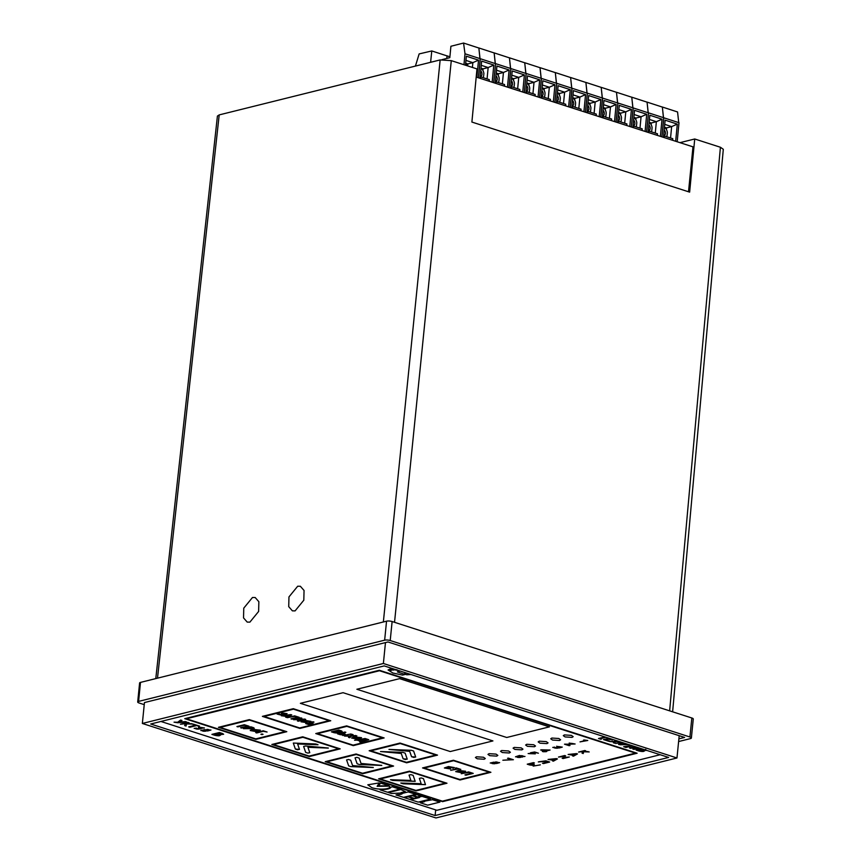 <?xml version="1.0" encoding="UTF-8"?>
<svg xmlns="http://www.w3.org/2000/svg" width="861" height="861" viewBox="0 0 861 861"><rect width="100%" height="100%" fill="white"/><g stroke="black" fill="none" stroke-linecap="round" stroke-linejoin="round"><path stroke-width="1.29" d="M295.086 610.89L292.396 610.847L288.726 606.65L288.962 596.921L297.691 586.233L300.371 586.276L304.051 590.474L303.815 600.203L295.086 610.89M249.894 622.137L247.204 622.094L243.534 617.897L243.76 608.167L252.488 597.48L255.179 597.523L258.86 601.721L258.623 611.45L249.894 622.137M476.198 77.07L692.987 146.844L688.509 191.766M155.787 678.597L217.413 116.074L219.2 114.9L440.154 59.926L451.282 60.647L476.972 68.912L471.893 122.058L689.639 192.132L694.719 138.987L679.986 142.657M694.719 138.987L720.409 147.253L723.305 149.287L672.624 711.81M676.972 757.981L383.382 663.487L142.356 723.466L435.946 817.95L676.972 757.981L679.2 735.692M383.382 663.487L385.47 642.586M142.356 723.466L144.444 702.565L387.988 641.962L684.635 737.436L678.888 738.867M384.21 665.908L150.707 724.004L435.117 815.539L668.62 757.432L384.21 665.908M435.688 809.9L435.117 815.539M663.627 135.877A3.444 2.594 75.7 0 0 663.659 135.877A3.444 2.594 75.7 0 0 665.445 133.39A3.444 2.594 75.7 0 0 664.197 129.914M666.425 129.559L666.586 127.902L664.455 127.213M670.558 137.986L671.645 126.61L677.306 124.113L665.133 120.163L663.487 137.351M666.586 127.902L671.645 126.61L664.735 124.371M664.444 127.363A5.962 4.499 75.7 0 1 667.372 132.572L667.103 135.371A5.962 4.499 75.7 0 1 666.5 136.662M646.676 131.937L648.505 112.845L663.788 117.774L661.969 136.856M663.53 117.731L662.346 107.022L677.564 111.962L678.737 122.617M663.444 117.699L662.346 107.022M675.67 141.269L677.306 124.113M663.788 117.774L679.006 122.714L677.187 141.753M672.645 140.289L672.796 138.707L664.272 135.941L664.122 137.556M664.272 135.941L663.605 136.103M648.344 130.958A3.444 2.594 75.7 0 0 648.376 130.947A3.444 2.594 75.7 0 0 650.163 128.472A3.444 2.594 75.7 0 0 648.914 124.985M651.131 124.641L651.293 122.983L649.172 122.284M655.275 133.057L656.362 121.692L662.012 119.195L649.84 115.245L648.204 132.433M651.293 122.983L656.362 121.692L649.442 119.442M649.151 122.445A5.962 4.499 75.7 0 1 652.078 127.654L651.809 130.452A5.962 4.499 75.7 0 1 651.207 131.744M648.505 112.845L646.6 131.916M648.236 112.802L647.063 102.104L662.27 107.044M648.15 112.78L647.063 102.104M660.376 136.35L662.012 119.195M663.713 117.785L661.894 136.834M657.352 135.371L657.503 133.789L648.979 131.023L648.828 132.626M648.979 131.023L648.322 131.184M633.05 126.04A3.444 2.594 75.7 0 0 633.083 126.029A3.444 2.594 75.7 0 0 634.869 123.553A3.444 2.594 75.7 0 0 633.621 120.066M635.848 119.711L635.999 118.054L633.879 117.365M639.981 128.138L641.068 116.773L646.719 114.276L634.546 110.316L632.91 127.503M635.999 118.054L641.068 116.773L634.148 114.524M633.857 117.526A5.962 4.499 75.7 0 1 636.796 122.736L636.527 125.534A5.962 4.499 75.7 0 1 635.913 126.815M616.099 122.101L617.918 103.008L633.212 107.926L631.382 127.019M632.943 107.883L631.77 97.185L646.977 102.125M632.867 107.862L631.77 97.185M645.083 131.421L646.719 114.276M633.212 107.926L648.43 112.866M642.058 130.452L642.209 128.859L633.685 126.093L633.535 127.708M633.685 126.093L633.029 126.266M617.757 121.11A3.444 2.594 75.7 0 0 617.789 121.11A3.444 2.594 75.7 0 0 619.576 118.624A3.444 2.594 75.7 0 0 618.327 115.148M620.555 114.793L620.706 113.135L618.585 112.447M624.688 123.22L625.775 111.844L631.436 109.347L619.263 105.397L617.617 122.585M620.706 113.135L625.775 111.844L618.855 109.605M618.575 112.608A5.962 4.499 75.7 0 1 621.502 117.806L621.233 120.605A5.962 4.499 75.7 0 1 620.63 121.896M617.918 103.008L616.024 122.068M617.66 102.965L616.476 92.256L631.694 97.207M617.574 102.933L616.476 92.256M629.789 126.502L631.436 109.347M633.136 107.948L631.317 126.997M626.765 125.534L626.916 123.941L618.402 121.175L618.241 122.789M618.402 121.175L617.735 121.347M602.463 116.192A3.444 2.594 75.7 0 0 602.496 116.192A3.444 2.594 75.7 0 0 604.282 113.706A3.444 2.594 75.7 0 0 603.034 110.23M605.261 109.874L605.423 108.217L603.292 107.528M609.394 118.301L610.481 106.925L616.142 104.429L603.97 100.479L602.323 117.666M605.423 108.217L610.481 106.925L603.572 104.687M603.281 107.69A5.962 4.499 75.7 0 1 606.209 112.888L605.94 115.686A5.962 4.499 75.7 0 1 605.337 116.978M585.512 112.253L587.342 93.16L602.625 98.089L600.806 117.171M602.366 98.046L601.182 87.338L616.401 92.278M602.28 98.014L601.182 87.338M614.506 121.584L616.142 104.429M602.625 98.089L617.843 103.029M611.471 120.605L611.633 119.022L603.109 116.257L602.958 117.871M603.109 116.257L602.442 116.418M587.18 111.273A3.444 2.594 75.7 0 0 587.202 111.263A3.444 2.594 75.7 0 0 588.989 108.787A3.444 2.594 75.7 0 0 587.751 105.3M589.968 104.956L590.129 103.298L588.009 102.599M594.101 113.372L595.188 102.007L600.849 99.51L588.676 95.56L587.041 112.748M590.129 103.298L595.188 102.007L588.278 99.758M587.988 102.76A5.962 4.499 75.7 0 1 590.915 107.969L590.646 110.768A5.962 4.499 75.7 0 1 590.043 112.059M587.342 93.16L585.437 112.231M587.073 93.117L585.889 82.419L601.107 87.359M586.987 93.096L585.889 82.419M599.213 116.665L600.849 99.51M602.549 98.1L600.73 117.15M596.189 115.686L596.339 114.104L587.815 111.338L587.665 112.942M587.815 111.338L587.159 111.499M571.887 106.355A3.444 2.594 75.7 0 0 571.919 106.344A3.444 2.594 75.7 0 0 573.706 103.869A3.444 2.594 75.7 0 0 572.457 100.382M574.674 100.027L574.836 98.369L572.716 97.68M578.818 108.454L579.905 97.089L585.555 94.592L573.383 90.631L571.747 107.819M574.836 98.369L579.905 97.089L572.985 94.839M572.694 97.842A5.962 4.499 75.7 0 1 575.622 103.051L575.363 105.849A5.962 4.499 75.7 0 1 574.75 107.13M554.936 102.416L556.755 83.323L572.048 88.242L570.219 107.334M571.779 88.199L570.606 77.501L585.814 82.441M571.704 88.177L570.606 77.501M583.919 111.736L585.555 94.592M572.048 88.242L587.256 93.182M580.895 110.768L581.046 109.175L572.522 106.409L572.371 108.023M572.522 106.409L571.865 106.581M556.593 101.426A3.444 2.594 75.7 0 0 556.626 101.426A3.444 2.594 75.7 0 0 558.412 98.94A3.444 2.594 75.7 0 0 557.164 95.463M559.392 95.108L559.542 93.451L557.422 92.762M563.524 103.535L564.612 92.159L570.262 89.662L558.1 85.713L556.454 102.9M559.542 93.451L564.612 92.159L557.691 89.921M557.411 92.923A5.962 4.499 75.7 0 1 560.339 98.122L560.07 100.92A5.962 4.499 75.7 0 1 559.456 102.211M556.755 83.323L554.861 102.384M556.486 83.28L555.313 72.572L570.531 77.522M556.41 83.248L555.313 72.572M568.626 106.818L570.262 89.662M571.973 88.263L570.154 107.313M565.602 105.849L565.752 104.256L557.239 101.49L557.078 103.105M557.239 101.49L556.572 101.663M541.3 96.507A3.444 2.594 75.7 0 0 541.332 96.507A3.444 2.594 75.7 0 0 543.119 94.021A3.444 2.594 75.7 0 0 541.87 90.545M544.098 90.19L544.26 88.532L542.129 87.844M548.231 98.617L549.318 87.241L554.979 84.744L542.807 80.794L541.16 97.982M544.26 88.532L549.318 87.241L542.398 85.002M542.118 88.005A5.962 4.499 75.7 0 1 545.045 93.203L544.776 96.001A5.962 4.499 75.7 0 1 544.174 97.293M524.349 92.568L526.168 73.476L541.461 78.405L539.643 97.487M541.203 78.362L540.019 67.653L555.237 72.593M541.117 78.329L540.019 67.653M553.332 101.899L554.979 84.744M541.461 78.405L556.68 83.345M550.308 100.92L550.459 99.338L541.946 96.572L541.795 98.186M541.946 96.572L541.278 96.733M526.006 91.589A3.444 2.594 75.7 0 0 526.039 91.578A3.444 2.594 75.7 0 0 527.825 89.103A3.444 2.594 75.7 0 0 526.577 85.616M528.805 85.271L528.966 83.614L526.835 82.914M532.937 93.688L534.024 82.322L539.686 79.825L527.513 75.876L525.867 93.063M528.966 83.614L534.024 82.322L527.115 80.073M526.824 83.076A5.962 4.499 75.7 0 1 529.752 88.285L529.483 91.083A5.962 4.499 75.7 0 1 528.88 92.375M526.168 73.476L524.274 92.547M525.91 73.433L524.726 62.735L539.944 67.675M525.823 73.411L524.726 62.735M538.05 96.981L539.686 79.825M541.386 78.416L539.567 97.465M535.025 96.001L535.176 94.419L526.652 91.653L526.501 93.257M526.652 91.653L525.985 91.815M510.724 86.67A3.444 2.594 75.7 0 0 510.756 86.66A3.444 2.594 75.7 0 0 512.543 84.184A3.444 2.594 75.7 0 0 511.294 80.697M513.511 80.342L513.673 78.685L511.552 77.996M517.655 88.769L518.742 77.404L524.392 74.907L512.22 70.946L510.584 88.134M513.673 78.685L518.742 77.404L511.821 75.155M511.531 78.157A5.962 4.499 75.7 0 1 514.458 83.366L514.189 86.165A5.962 4.499 75.7 0 1 513.587 87.445M493.762 82.731L495.592 63.639L510.885 68.557L509.055 87.65M510.616 68.514L509.443 57.816L524.65 62.756M510.541 68.493L509.443 57.816M522.756 92.052L524.392 74.907M510.885 68.557L526.093 73.497M519.732 91.083L519.883 89.49L511.359 86.724L511.208 88.339M511.359 86.724L510.702 86.896M495.43 81.752A3.444 2.594 75.7 0 0 495.462 81.741A3.444 2.594 75.7 0 0 497.249 79.255A3.444 2.594 75.7 0 0 496.001 75.779M498.228 75.424L498.379 73.766L496.259 73.077M502.361 83.851L503.448 72.475L509.099 69.978L496.926 66.028L495.29 83.216M498.379 73.766L503.448 72.475L496.528 70.236M496.237 73.239A5.962 4.499 75.7 0 1 499.176 78.437L498.906 81.235A5.962 4.499 75.7 0 1 498.293 82.527M495.592 63.639L493.697 82.699M495.323 63.596L494.149 52.887L509.357 57.838M495.247 63.563L494.149 52.887M507.463 87.133L509.099 69.978M510.81 68.579L508.98 87.628M504.438 86.165L504.589 84.572L496.076 81.806L495.914 83.42M496.076 81.806L495.409 81.978M480.137 76.823A3.444 2.594 75.7 0 0 480.169 76.823A3.444 2.594 75.7 0 0 481.956 74.337A3.444 2.594 75.7 0 0 480.707 70.86M482.935 70.505L483.096 68.848L480.965 68.159M487.068 78.932L488.155 67.556L493.816 65.059L481.643 61.109L479.997 78.297M483.096 68.848L488.155 67.556L481.234 65.318M480.955 68.32A5.962 4.499 75.7 0 1 483.882 73.519L483.613 76.317A5.962 4.499 75.7 0 1 483.01 77.608M463.961 64.726L465.005 53.791L480.298 58.72L478.479 77.802M480.04 58.677L478.856 47.968L494.074 52.908M479.954 58.645L478.856 47.968M492.169 82.215L493.816 65.059M480.298 58.72L495.516 63.66M489.145 81.235L489.296 79.653L480.782 76.887L480.621 78.502M480.782 76.887L480.115 77.049M467.641 65.587L467.803 63.929L465.672 63.24M472.409 67.438L472.861 62.638L478.522 60.141L466.35 56.191L465.489 65.21M467.803 63.929L472.861 62.638L465.952 60.388M465.005 53.791L463.562 43.05L450.906 46.268L449.819 57.655L442.048 59.635M476.886 77.296L478.522 60.141M480.223 58.731L478.404 77.781M463.562 43.05L478.781 47.99M467.846 65.974A5.962 4.499 75.7 0 0 465.661 63.391M446.73 58.44L447.074 55.868L446.805 58.419M449.905 56.783L447.074 55.868M446.999 55.89L431.781 50.95L419.146 53.92L415.422 66.082M431.781 50.95L430.608 62.304M588.16 751.599L583.112 751.481L585.749 750.824L584.791 750.512L578.592 752.051L582.574 751.61L582.068 753.171L583.231 753.547L583.64 751.782L588.16 751.599M568.131 754.451L571.273 754.548L573.534 755.28L572.479 755.85L573.48 756.173L577.505 753.935L576.493 753.612L568.12 754.451L573.534 755.28M548.059 759.445L553.462 760.274L552.396 760.844L553.397 761.167L557.433 758.928L556.421 758.606L548.048 759.445L553.462 760.274M539.061 761.737L546.122 761.307L548.005 761.91L542.505 763.276L543.463 763.589L549.662 762.039L545.863 760.823L539.061 761.737M531.883 763.578L534.401 762.954L533.443 762.642L527.244 764.181L529.655 764.966C533.4 765.547 534.692 765.268 533.562 764.127L531.883 763.578L534.401 762.954M534.347 764.697L533.562 764.127C534.692 765.268 533.4 765.547 529.655 764.955L527.255 764.181M540.342 764.859L533.185 766.096M558.498 757.056L562.362 756.647L565.053 757.508L562.147 758.24L563.105 758.552L569.304 757.002L565.752 757.336L563.062 756.475L565.645 755.829L564.687 755.517L558.488 757.056L562.362 756.636L565.053 757.508M493.999 762.146L490.232 762.997L496.679 763.481L499.649 762.62L494.192 762.426M584.016 739.976L585.136 740.611L580.013 741.881L587.772 740.482L584.016 739.976M529.784 753.332L535.305 753.859L532.259 752.815L534.552 752.406L538.405 753.203L534.638 751.987L530.548 752.729L534.089 753.773L529.343 753.655M564.515 744.195L569.229 745.712L566.312 744.345L575.105 743.979L570.337 743.28C578.603 743.979 568.4 744.356 564.805 744.13L569.993 745.529M523.574 756.593L519.463 755.463L515.491 756.797L522.444 757.077L519 756.012C521.454 755.463 523.014 755.646 523.692 756.539L524.984 756.432M523.875 756.345L523.692 756.539C523.014 755.646 521.454 755.463 519 756.001L519 756.012M554.688 747.122L552.762 747.434L559.273 747.983L562.287 747.1L557.508 746.509C561.652 746.821 561.803 747.025 557.971 747.122L556.884 747.187L558.197 747.822L557.605 747.423C560.479 748.866 551.277 748.048 554.678 747.133L553.967 747.552L554.678 747.122M557.508 746.509C561.652 746.821 561.803 747.025 557.971 747.122C561.803 747.025 561.652 746.821 557.508 746.509L556.647 746.229M558.843 747.574L562.287 747.09M508.291 758.089L511.692 759.617L502.856 760.231L513.382 759.725L508.291 758.089M540.633 749.974L543.926 751.029L542.344 751.427L543.28 751.728L545.96 751.685L546.724 751.492L545.626 751.136L550.104 750.028L541.408 749.78L543.926 751.029M489.08 753.666L487.972 754.397L489.769 755.678L496.732 756.119L497.852 755.388L496.044 754.107L489.08 753.666M514.189 747.413L513.081 748.155L514.878 749.425L521.841 749.877L522.961 749.145L521.153 747.865L514.189 747.413M501.64 750.534L500.521 751.276L502.329 752.546L509.281 752.998L510.401 752.266L508.603 750.986L501.64 750.534M564.407 734.917L563.288 735.66L565.096 736.93L572.059 737.382L573.168 736.65L571.37 735.369L564.407 734.917M551.858 738.049L550.739 738.781L552.536 740.051L559.499 740.503L560.619 739.771L558.811 738.49L551.858 738.049M539.298 741.17L538.179 741.902L539.987 743.183L546.95 743.624L548.059 742.892L546.261 741.622L539.298 741.17M526.749 744.291L525.63 745.023L527.427 746.304L534.39 746.756L535.51 746.013L533.712 744.743L526.749 744.291M476.531 756.787L475.412 757.519L477.22 758.799L484.173 759.251L485.292 758.509L483.495 757.239L476.531 756.787M343.076 692.696L300.381 703.319L450.238 751.545L492.922 740.923L343.076 692.696M356.874 689.263L506.731 737.49L549.415 726.867L399.569 678.64L356.874 689.263L506.731 737.49L549.415 726.867M635.461 753.117L442.382 801.16L186.417 718.774L379.486 670.741L635.461 753.117L379.497 670.73L186.417 718.774M262.379 716.374L293.267 708.689L330.753 720.754L299.865 728.438L262.379 716.374L299.865 728.438L330.742 720.754M218.446 727.308L249.324 719.624L286.81 731.689L255.932 739.373L218.446 727.308M271.828 744.485L302.717 736.801L340.203 748.866L309.314 756.55L271.828 744.485M384.135 737.942L353.258 745.626L315.772 733.561L346.649 725.877L384.135 737.942L353.258 745.615L315.783 733.55M437.528 755.119L406.64 762.803L369.154 750.738L400.042 743.054L437.528 755.119M325.221 761.673L356.099 753.988L393.585 766.053L362.707 773.738L325.221 761.673L362.707 773.738L393.585 766.053M378.603 778.85L409.492 771.165L446.977 783.23L416.089 790.915L378.603 778.85L416.089 790.915L446.967 783.23M490.91 772.295L460.032 779.98L422.547 767.926L453.424 760.241L490.91 772.295L460.032 779.98L422.557 767.915M264.058 716.481L293.429 709.173L329.085 720.646L299.703 727.954L264.058 716.481L293.429 709.173L329.085 720.646M279.298 713.812L277.177 714.167L283.786 714.608L287.09 713.64L282.44 713.091C286.282 713.36 286.412 713.597 282.849 713.801L281.289 713.78L282.666 714.415L282.021 714.006C285.034 715.394 275.886 714.867 279.168 713.844L278.48 714.253L279.168 713.844M282.44 713.091C286.282 713.36 286.412 713.597 282.849 713.801C286.412 713.597 286.282 713.349 282.44 713.08L281.493 712.779M281.289 715.739L286.961 716.481L285.604 717.127L286.595 717.45L291.782 714.931L290.77 714.608L281.289 715.739L286.961 716.481M287.316 717.676L294.763 716.363L297.465 717.235L290.964 718.849L291.911 719.161L299.241 717.331L294.634 715.857L287.305 717.676L294.763 716.363L297.465 717.235M304.719 719.096L296.302 719.559L301.856 718.182L300.909 717.87L293.569 719.699L302.975 719.527L297.379 720.915L298.326 721.227L305.666 719.398L304.719 719.096M307.291 722.723L302.394 721.905L309.68 721.27L308.905 721.733L309.863 722.045L310.993 721.378L305.128 720.356L301.038 721.798L307.291 722.723L301.038 721.798M311.015 722.831L314.007 722.088L313.049 721.776L305.72 723.606L308.12 724.37C312.102 724.919 313.63 724.585 312.683 723.369L311.015 722.831L313.996 722.078M313.372 723.907L312.683 723.369C313.63 724.575 312.102 724.908 308.12 724.37L305.72 723.595M286.81 731.689L255.932 739.373L218.457 727.308M220.115 727.416L249.496 720.108L285.142 731.581L255.771 738.889L220.115 727.416L249.496 720.108L285.142 731.581M252.822 729.342L250.217 730.526L256.126 731.635L260.313 730.15L252.822 729.342M237.884 726.878L244.481 725.231L247.225 726.114L240.617 727.76L241.586 728.072L249.033 726.221L244.352 724.714L236.915 726.566L244.481 725.231L247.225 726.114M250.842 726.802L243.405 728.654L248.635 728.643C253.016 729.256 254.576 728.901 253.328 727.599L250.842 726.802M254.264 728.223L253.328 727.599C254.576 728.901 253.016 729.245 248.635 728.643L243.405 728.654M255.782 732.636L263.337 731.301L267.082 732.033L263.218 730.785L255.771 732.636L256.739 732.948L263.348 731.301L267.082 732.022M262.056 733.992L260.905 734.282L261.905 734.605L263.057 734.315L262.056 733.992M340.192 748.866L309.314 756.55L271.839 744.485M273.507 744.593L302.878 737.285L338.534 748.758L309.153 756.076L273.507 744.593L302.878 737.285L338.534 748.758M293.332 743.118L295.345 749.048L297.605 749.78L299.445 749.318L297.637 743.979L318 744.7L315.75 743.979L293.321 743.054L295.345 749.048L299.456 749.393M318.01 744.776L297.637 743.979M303.632 746.444L305.655 752.374L307.904 753.095L309.756 752.632L307.937 747.294L328.31 748.015L305.483 745.981L303.632 746.444L305.655 752.363L307.904 753.095L309.766 752.708M328.321 748.091L307.937 747.294M317.44 733.658L346.822 726.35L382.467 737.823L353.096 745.142L317.44 733.669L346.822 726.361L382.467 737.834M357.519 739.793L354.56 740.256L357.078 740.126L361.329 741.493L359.672 741.902L360.522 742.182L368.756 739.696L365.086 738.512L357.519 739.793M341.268 730.849L338.782 730.053L331.442 731.872L333.842 732.646C337.297 733.292 338.9 733.077 338.664 732.011L338.631 731.958C341.677 732.162 342.635 731.818 341.494 730.924L341.268 730.849M342.183 731.452L341.494 730.924C342.635 731.807 341.677 732.151 338.631 731.958L338.577 731.968M339.008 732.377L338.664 732.011C338.9 733.066 337.297 733.281 333.853 732.646L331.453 731.872M342.872 733.066L345.853 732.324L344.906 732.022L337.566 733.841L339.966 734.616C343.959 735.165 345.487 734.82 344.54 733.615L342.872 733.066L345.853 732.324M345.229 734.153L344.54 733.615C345.487 734.82 343.959 735.154 339.966 734.616L337.577 733.841M350.997 733.981L342.71 735.498L350.997 733.981M355.808 735.531L351.729 735.768L353.085 734.659L351.966 734.293L350.276 735.8L344.54 736.09L349.975 736.198L348.501 737.36L349.641 737.737L351.417 736.144L355.808 735.531M354.151 736.876L351.589 738.038L357.412 739.136L361.534 737.673L354.151 736.876M437.517 755.119L406.64 762.803L369.165 750.738M370.833 750.846L400.204 743.538L435.86 755.011L406.478 762.319L370.833 750.846L400.204 743.538L435.86 755.011M411.332 750.297L388.978 749.436L409.696 751.352L411.58 756.711L413.84 757.432L415.68 756.97L413.592 751.018L411.332 750.297M415.691 757.045L411.58 756.711L409.696 751.341L388.978 749.425M402.873 752.396L380.519 751.535L401.237 753.45L403.12 758.81L405.38 759.531L407.221 759.079L405.133 753.127L402.873 752.396M407.231 759.154L403.12 758.81L401.237 753.45L380.519 751.535M326.889 761.781L356.271 754.473L391.916 765.946L362.546 773.253L326.889 761.781L356.271 754.462L391.916 765.946M346.585 759.94L348.683 765.892L350.933 766.613L373.297 767.474L352.579 765.558L350.685 760.198L348.436 759.477L346.585 759.94L348.683 765.892L350.933 766.613L373.308 767.549M355.055 757.831L357.143 763.782L359.392 764.503L381.757 765.375L361.039 763.459L359.155 758.1L356.895 757.368L355.055 757.831L357.143 763.782L359.392 764.503L381.767 765.451M380.282 778.957L409.653 771.65L445.309 783.123L415.928 790.43L380.282 778.957L409.653 771.65L445.309 783.123M400.806 783.026L403.066 783.747L425.485 784.597L423.461 778.667L421.212 777.946L419.361 778.409L421.18 783.747L400.806 783.026L403.066 783.747L425.485 784.672M419.361 778.398L421.18 783.747M415.174 781.282L413.151 775.352L410.901 774.631L409.05 775.094L410.869 780.421L390.496 779.711L392.756 780.432L415.185 781.357M390.496 779.7L392.756 780.432L415.174 781.271M409.05 775.083L410.869 780.421M424.215 768.023L453.596 760.715L489.242 772.188L459.871 779.506L424.215 768.034L453.596 760.715L489.242 772.188M458.246 770.434L455.684 771.607L461.496 772.704L465.618 771.241L458.246 770.434M450.626 768.916L445.729 768.098L453.015 767.452L452.24 767.926L453.198 768.227L454.328 767.56L448.463 766.538L444.373 767.98L450.4 768.959M455.34 768.098L457.18 768.69L450.68 770.315L458.138 769.002L460.807 769.39L456.169 767.894L455.34 768.098L457.18 768.69M461.281 773.727L468.739 772.414L471.441 773.286L464.929 774.9L465.887 775.212L473.216 773.382L468.61 771.897L461.281 773.727L468.739 772.414L471.441 773.286M184.749 718.666L442.554 801.645L637.129 753.224L442.554 801.645L184.738 718.666L379.324 670.256L637.129 753.224M160.899 721.464L436.871 810.287L660.183 754.72M391.669 668.308L388.063 669.987L392.874 672.99L402.507 675.11L405.133 674.464L397.362 671.914L400.064 671.01L397.362 671.914M405.735 672.828L404.778 673.076L406.037 673.474L404.218 673.926L406.876 674.787L410.912 674.497L406.876 674.787L404.218 673.926M600.268 738.695L605.972 737.274L600.268 738.684L601.473 739.082M598.513 738.501L600.827 739.244L598.524 738.501L604.885 736.919M608.931 738.221L603.475 739.588L608.716 741.267L609.556 741.063L605.466 739.75L608.049 739.104L612.494 740.051L608.888 738.889L610.083 738.598L608.888 738.889M618.682 741.396L615.637 741.472L616.293 740.632L615.131 740.256L614.313 741.461L609.599 741.558L614.162 741.838L613.409 742.785L614.571 743.161L615.497 741.848L618.682 741.396M622.148 742.516L615.658 743.506M624.526 743.581L625.732 743.635M624.021 743.086L618.564 744.442L627.583 744.227M625.958 747.456L632.534 745.82L625.958 747.456L623.665 746.724L625.958 747.456M631.447 745.475L623.665 746.724M630.661 748.338L636.118 746.971L630.661 748.338L629.509 747.961L630.661 748.327M634.966 746.605L629.509 747.961M633.965 749.393L639.422 748.037L632.813 749.027L633.965 749.393M638.27 747.671L632.813 749.027M644.05 750.383L646.891 750.437L644.05 750.372M641.585 748.736L636.128 750.092L639.023 751.029C642.887 751.836 644.577 751.631 644.103 750.437L643.996 750.394M644.598 750.91L644.103 750.437C644.577 751.631 642.887 751.825 639.023 751.018L636.128 750.092M204.94 729.579L200.817 730.537L207.695 730.967L210.988 730.02L205.144 729.88M380.519 783.069L378.732 785.921L388.989 785.792L380.519 783.069M379.217 782.897L367.808 784.812L371.801 787.643C379.249 790.312 392.304 789.128 389.398 786.168L377.129 786.308L379.217 782.897L377.129 786.308M389.656 786.932L389.398 786.168C392.304 789.128 379.249 790.312 371.801 787.643L367.808 784.812M392.347 786.793L390.926 787.148C390.334 788.751 387.181 789.537 381.488 789.505L380.099 789.849L387.568 792.249L399.816 789.203L392.347 786.793M388.559 792.572L391.454 793.498L401.387 793.013L405.316 791.636L400.806 789.515L388.559 792.572L391.454 793.498L401.387 793.013M408.254 791.916L402.582 793.325C402.109 794.176 400.354 794.617 397.308 794.638L396.006 794.961L403.465 797.361L415.712 794.316L408.254 791.916M413.172 795.521L417.456 796.909L421.007 796.027L416.713 794.638L413.162 795.521L417.456 796.909L421.007 796.027M408.835 796.597L414.119 798.298L417.628 797.437L412.344 795.725L408.835 796.608L414.119 798.308L417.628 797.426M404.476 797.684L409.761 799.385L413.302 798.513L408.017 796.802L404.466 797.684L409.761 799.395L413.302 798.502M419.447 797.544L410.74 799.708L418.209 802.118L430.457 799.062L421.998 796.339L418.446 797.232L419.447 797.544L418.457 797.221M424.57 801.666L420.2 802.753L427.659 805.153L439.917 802.108L432.448 799.708L423.58 801.343M185.427 721.572L179.529 722.153L181.972 720.463L180.638 720.033L177.646 722.271L174.051 722.164L177.786 722.756L186.622 721.959L185.427 721.572M192.014 723.692L185.911 723.541L189.097 722.756L187.935 722.379L180.455 724.241L185.276 723.703L184.663 725.597L186.051 726.049L186.557 723.918L192.014 723.692M193.068 724.51L195.307 725.231L188.677 726.888L189.829 727.265L196.469 725.608L199.558 726.124L193.919 724.305L193.068 724.51L195.307 725.231M196.426 728.083L194.134 728.384L201.011 728.923L200.473 728.438L204.423 727.922L199.429 727.384C203.54 727.62 203.583 727.803 199.58 727.932L198.493 728.051L199.806 728.664L199.149 728.255C202.227 729.568 193.112 729.235 196.19 728.158L195.565 728.567L196.19 728.158M199.429 727.384C203.54 727.62 203.583 727.803 199.58 727.932C203.583 727.793 203.54 727.61 199.429 727.373L198.417 727.05M222.418 733.475L219.394 732.507L211.914 734.368L214.83 735.305C218.716 736.123 220.427 735.918 219.942 734.713L223.645 734.239L222.418 733.475M220.448 735.197L219.942 734.713C220.427 735.918 218.716 736.112 214.83 735.305L211.924 734.368M300.381 703.319L450.238 751.545L492.922 740.923M475.412 757.519L477.22 758.789L484.173 759.241L485.292 758.509M525.63 745.023L527.427 746.304L534.39 746.745L535.51 746.013M538.179 741.902L539.987 743.172L546.95 743.624L548.07 742.892M550.739 738.781L552.536 740.051L559.499 740.503L560.619 739.771M563.288 735.649L565.096 736.93L572.059 737.382L573.168 736.639M500.521 751.276L502.329 752.546L509.281 752.998L510.401 752.266M513.081 748.144L514.878 749.425L521.841 749.877L522.961 749.135M487.972 754.397L489.769 755.667L496.732 756.119L497.852 755.388M351.589 738.038L357.412 739.136L361.534 737.673M219.835 734.67L223.645 734.229M199.149 728.255L198.504 728.051M200.473 728.438L204.423 727.922M194.134 728.384L201.011 728.923M188.677 726.888L189.829 727.265L196.469 725.608L199.548 726.114M184.663 725.597L186.051 726.049L186.557 723.907L193.305 724.112M185.276 723.703L180.466 724.241M185.911 723.541L189.097 722.756M174.051 722.164L177.786 722.756L186.622 721.959M179.529 722.142L181.972 720.463M420.211 802.753L427.669 805.153L439.906 802.108M410.751 799.708L418.209 802.118L430.457 799.062M396.017 794.961L403.465 797.361L415.712 794.316M401.108 792.594L405.316 791.636M380.11 789.838L387.568 792.249L399.805 789.193M378.743 785.91L388.978 785.781M200.817 730.537L207.695 730.957M207.372 730.602L210.988 730.02M260.905 734.282L263.057 734.315M236.926 726.566L237.884 726.867M240.628 727.76L249.023 726.21M348.501 737.36L349.652 737.726L351.417 736.144L356.841 735.864M349.975 736.187L344.54 736.09M351.729 735.757L353.085 734.659M342.71 735.498L350.987 733.981M308.916 721.733L311.004 721.378M302.394 721.905L309.68 721.27M297.379 720.915L305.655 719.398M302.975 719.527L293.579 719.688M296.313 719.559L301.856 718.171M290.964 718.849L299.241 717.331M285.604 717.127L286.595 717.45L291.771 714.931M282.021 714.006L281.299 713.769M283.398 714.199L287.09 713.629M277.177 714.167L283.786 714.608M250.217 730.526L256.126 731.635L260.313 730.15M464.94 774.9L473.216 773.382M450.68 770.315L458.138 769.002L460.796 769.39M452.251 767.926L454.328 767.56M444.373 767.98L450.4 768.948M445.729 768.087L453.015 767.452M362.255 741.31L368.745 739.696M359.672 741.902L363.073 741.579M361.329 741.482L357.078 740.116L354.56 740.256M455.684 771.607L461.496 772.704L465.618 771.241M545.626 751.136L550.093 750.028M542.355 751.427L546.713 751.492M502.867 760.231L513.371 759.725M511.692 759.617L507.527 758.272M557.605 747.423L556.895 747.187M552.762 747.423L559.273 747.972M515.491 756.797L522.444 757.077M570.337 743.28L569.175 743.043M566.312 744.334L575.105 743.979M530.559 752.729L534.089 753.773M532.259 752.815L534.552 752.396L538.394 753.203M528.137 753.536L535.305 753.859M580.013 741.881L587.762 740.482M585.136 740.6L583.543 740.094M490.232 762.997L496.679 763.481M496.366 763.126L499.649 762.609M563.062 756.475L565.645 755.829M562.147 758.24L569.293 757.002M542.505 763.276L549.652 762.039M548.005 761.91L546.122 761.296L538.319 761.92M552.396 760.844L553.397 761.167L557.422 758.928M572.479 755.85L573.48 756.173L577.505 753.935M582.068 753.171L583.231 753.547L583.64 751.771L589.225 751.944M582.574 751.61L578.592 752.051M583.112 751.47L585.738 750.814M620.168 744.657L618.575 744.442M620.092 744.776L627.841 744.593M613.409 742.774L614.571 743.161L615.497 741.848L619.834 741.762M614.162 741.838L609.61 741.558M615.637 741.472L616.293 740.632M605.466 739.739L608.049 739.104L612.494 740.051M603.475 739.577L609.545 741.063M406.037 673.474L404.788 673.076M388.063 669.976L392.874 672.99L402.507 675.11L405.122 674.464M390.055 670.493L389.925 669.761L390.055 670.493L389.925 669.761L393.326 668.911L389.925 669.761L390.194 670.547L394.812 669.395C398.073 669.966 398.008 670.106 394.629 669.815L398.783 670.59M394.629 669.772L393.316 670.106M394.629 669.815L394.629 669.815C398.008 670.106 398.073 669.966 394.812 669.395L394.962 669.363M638.13 750.265L639.927 750.835C642.887 751.255 643.716 751.029 642.403 750.146L640.735 749.608L638.13 750.254L640.735 749.608L642.403 750.146M641.574 749.404L642.747 749.113L641.574 749.404L643.35 749.974C645.847 750.297 646.579 750.092 645.535 749.361M213.926 734.53L215.745 735.111C218.716 735.531 219.544 735.305 218.231 734.422L216.552 733.873L213.926 734.53L216.541 733.884L218.231 734.422M217.392 733.669L219.189 734.25C221.697 734.573 222.429 734.358 221.374 733.626L219.727 733.088L217.392 733.669L219.727 733.088L221.374 733.615M248.183 728.019L249.593 728.471C252.295 728.74 253.166 728.492 252.198 727.717L248.183 728.019L252.198 727.717M366.98 739.599L365.215 739.029L358.585 740.137L361.308 741.02L366.98 739.599L365.215 739.029M365.215 739.039L358.585 740.137M339.363 733.949L340.752 734.401C343.291 734.67 344.142 734.433 343.302 733.69L339.363 733.949L343.302 733.68M333.239 731.979L334.735 732.463C337.361 732.786 338.179 732.56 337.189 731.785L333.239 731.979L337.189 731.785M336.629 731.14L338.104 731.613C340.332 731.861 341.053 731.656 340.278 731.011L336.629 731.14L340.278 731M307.506 723.714L308.895 724.155C311.434 724.424 312.295 724.187 311.456 723.444L307.506 723.703L311.456 723.434M289.963 715.104L285.766 715.631L287.585 716.212L289.963 715.104L285.766 715.631M528.912 764.331L530.311 764.772C532.69 765.074 533.4 764.869 532.453 764.17L528.912 764.32L532.453 764.159M555.819 759.047L552.116 759.445L553.957 760.037L555.819 759.047L552.116 759.445M575.901 754.053L572.199 754.451L574.029 755.043L575.901 754.053L572.199 754.451M547.973 750.028L542.312 750.071L544.701 750.846L547.973 750.028L542.312 750.071M202.798 731.097C202.012 730.311 202.97 730.042 205.671 730.289C206.791 731.086 205.897 731.376 202.992 731.15C205.897 731.387 206.791 731.097 205.671 730.289C202.97 730.042 202.012 730.311 202.798 731.107L202.992 731.161C205.897 731.387 206.791 731.097 205.671 730.289C202.97 730.042 202.012 730.311 202.798 731.107L202.281 730.731M206.629 730.15C205.284 728.255 213.313 730.645 206.748 730.182C213.302 730.645 205.284 728.255 206.629 730.15L206.748 730.182C213.302 730.645 205.284 728.255 206.629 730.15L206.166 729.827M259.01 730.042L253.446 729.762L251.541 730.666L259.01 730.042L253.446 729.762L251.541 730.655M360.253 737.565L354.764 737.285L352.892 738.178L360.253 737.565L354.764 737.285L352.892 738.178M495.613 762.695C493.579 760.747 502.48 763.341 495.785 762.749C502.48 763.352 493.579 760.747 495.613 762.706L495.785 762.749C502.48 763.352 493.579 760.747 495.613 762.706L495 762.308M464.337 771.133L458.859 770.853L456.987 771.736L464.337 771.133L458.859 770.853L456.987 771.736M494.914 762.878C492.072 762.469 491.147 762.706 492.126 763.567C495.032 763.955 495.958 763.729 494.914 762.878L495.624 763.341L494.914 762.868C492.072 762.469 491.147 762.706 492.126 763.567L491.48 763.104M517.483 756.421L516.708 756.873L517.483 756.421C520.614 756.27 521.572 756.604 520.356 757.422C521.572 756.615 520.614 756.281 517.483 756.432C516.363 757.239 517.321 757.572 520.356 757.432L521.239 756.98M626.485 744.388L622.342 744.098L620.953 744.754L626.485 744.388L622.342 744.098L620.953 744.754M678.619 741.547L690.468 738.598A3.971 1.098 -174.3 0 0 691.372 738.006A3.971 1.098 -174.3 0 0 689.93 736.994L390.216 640.53A3.971 1.098 -174.3 0 0 384.652 640.175L138.599 701.403A3.971 1.098 -174.3 0 0 137.695 701.984A3.971 1.098 -174.3 0 0 139.148 703.006L144.228 704.642M384.652 640.175L386.546 621.179A3.971 1.098 5.7 0 1 392.121 621.534L390.216 640.53M137.695 701.984L139.6 682.988A3.971 1.098 5.7 0 1 140.494 682.396L138.599 701.403M689.93 736.994L691.824 717.988A3.971 1.098 5.7 0 1 693.266 719.01L691.372 738.006M386.546 621.179L140.494 682.396M691.824 717.988L392.121 621.534M219.2 114.9L157.498 678.167M383.36 621.965L440.154 59.926M451.282 60.647L394.532 622.309M669.643 710.852L720.409 147.253"/></g></svg>
